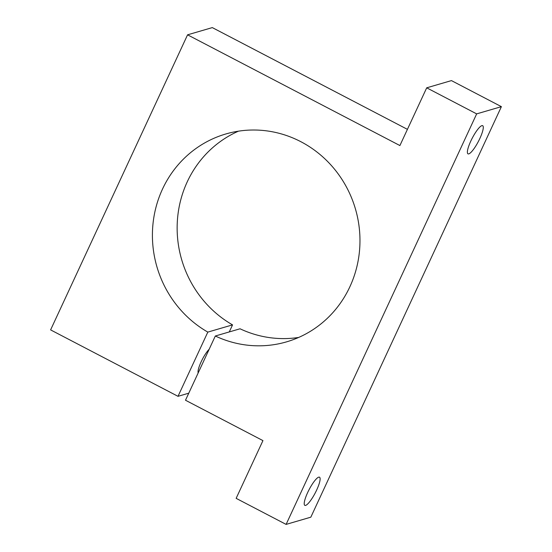 <?xml version="1.0" encoding="UTF-8"?>
<svg xmlns="http://www.w3.org/2000/svg" width="552" height="552" viewBox="0 0 552 552"><rect width="100%" height="100%" fill="white"/><g stroke="black" fill="none" stroke-linecap="round" stroke-linejoin="round"><path stroke-width="0.83" d="M207.821 332.104L178.006 396.322L50.605 329.889L187.57 34.824L399.903 145.555L426.703 87.823L476.666 113.878L286.108 524.4L236.146 498.346L262.945 440.613L185.5 400.234L215.314 336.009A108.282 103.383 -106.3 0 0 286.55 341.86A108.282 103.383 -106.3 0 0 355.433 208.932A108.282 103.383 -106.3 0 0 225.83 133.977A108.282 103.383 -106.3 0 0 152.869 225.112A108.282 103.383 -106.3 0 0 207.821 332.104L232.544 324.88L229.273 331.931M188.777 393.176L178.006 396.322M209.153 349.278A14.435 3.167 117.5 0 0 201.135 361.843A14.435 3.167 117.5 0 0 198.175 372.938M407.424 129.354L212.299 27.6L187.57 34.824M298.68 337.438A108.282 103.383 -106.3 0 1 240.044 328.785L215.314 336.009M238.436 131.176A108.282 103.383 -106.3 0 0 177.192 224.602A108.282 103.383 -106.3 0 0 232.544 324.88M476.666 113.878L501.395 106.653L451.432 80.599L426.703 87.823M305.615 505.397A15.884 3.484 117.5 0 0 315.999 491.425A15.884 3.484 117.5 0 0 319.511 477.197A15.884 3.484 117.5 0 0 309.079 489.672A15.884 3.484 117.5 0 0 304.821 505.363A15.884 3.484 117.5 0 0 305.615 505.397M468.779 153.884A15.884 3.484 117.5 0 0 479.164 139.918A15.884 3.484 117.5 0 0 482.676 125.69A15.884 3.484 117.5 0 0 472.243 138.159A15.884 3.484 117.5 0 0 467.986 153.856A15.884 3.484 117.5 0 0 468.779 153.884M501.395 106.653L310.831 517.176L286.108 524.4"/></g></svg>
